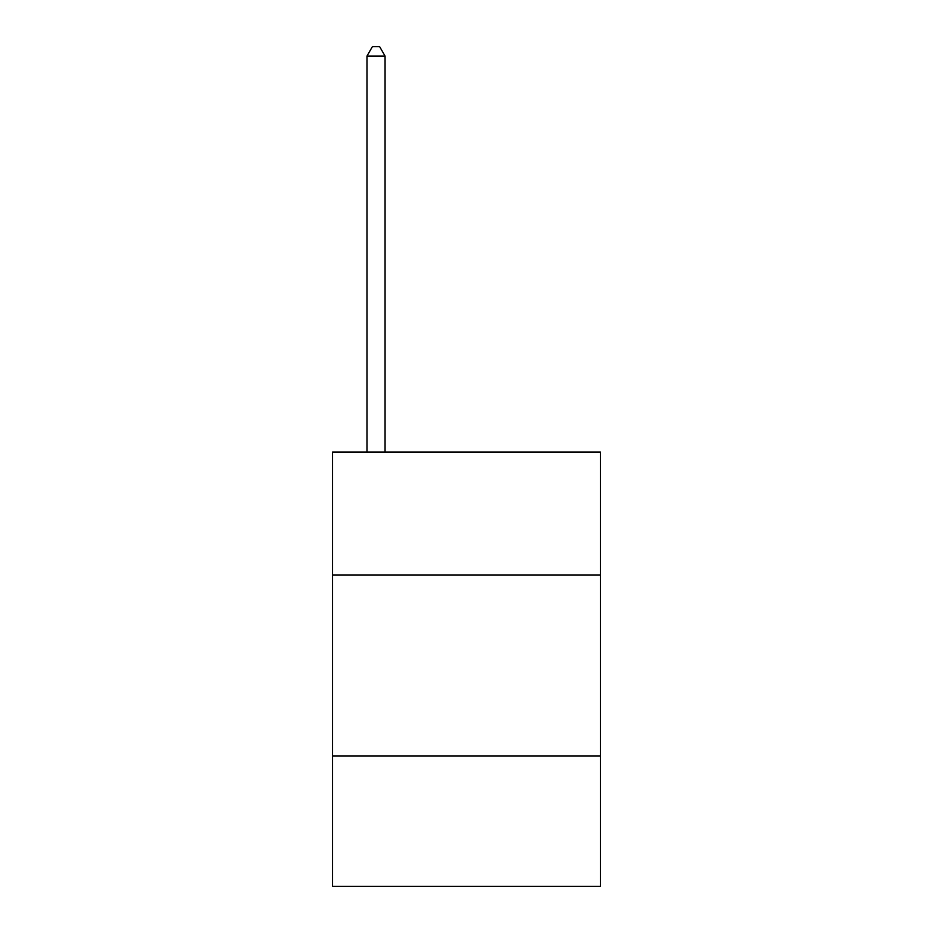 <?xml version="1.0" encoding="UTF-8"?>
<svg xmlns="http://www.w3.org/2000/svg" width="933" height="933" viewBox="0 0 933 933"><rect width="100%" height="100%" fill="white"/><g stroke="black" fill="none" stroke-linecap="round" stroke-linejoin="round"><path stroke-width="1.4" d="M600.42 575.078L600.42 452.027L332.58 452.027L332.58 575.078L600.42 575.078L600.42 886.35L332.58 886.35L332.58 575.078M600.42 756.057L332.58 756.057M385.061 452.027L385.061 56.062L366.972 56.062L366.972 452.027M366.972 56.062L372.395 46.65L379.638 46.65L385.061 56.062"/></g></svg>
